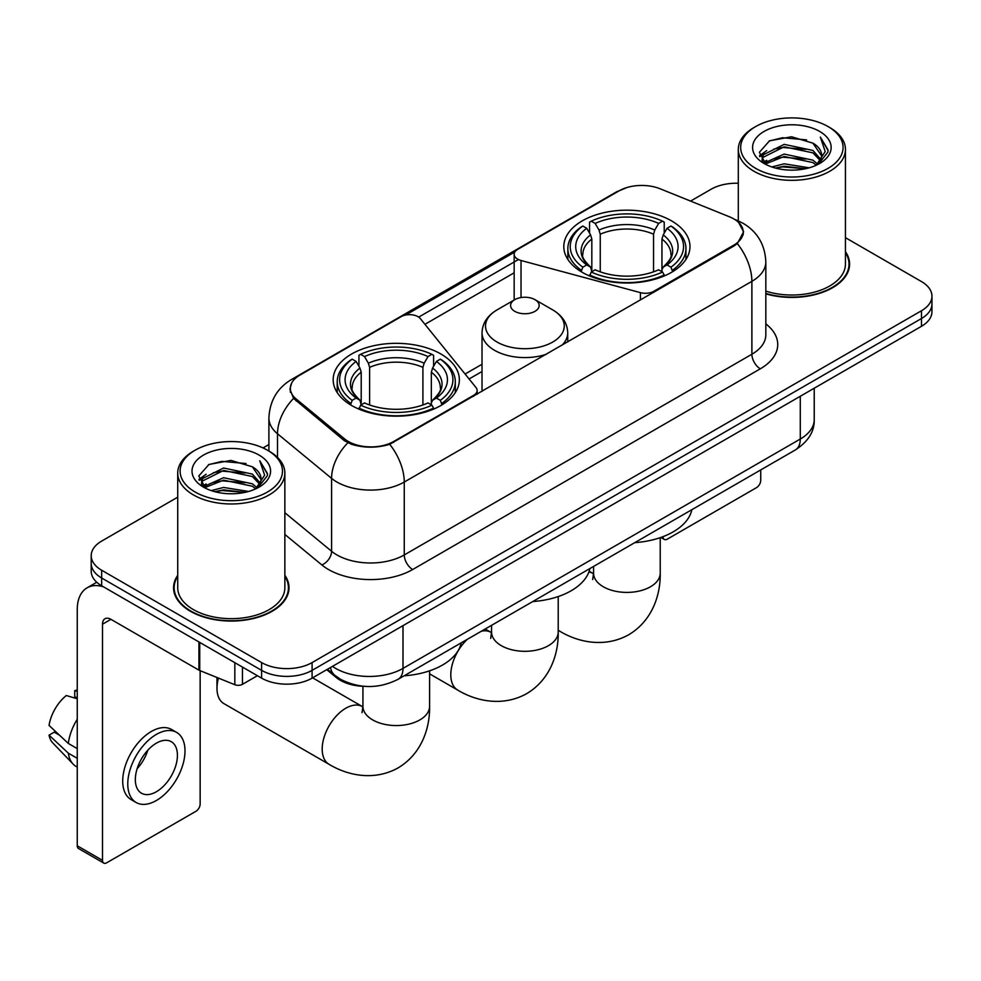 <?xml version="1.0" encoding="UTF-8"?>
<svg xmlns="http://www.w3.org/2000/svg" width="981" height="981" viewBox="0 0 981 981"><rect width="100%" height="100%" fill="white"/><g stroke="black" fill="none" stroke-linecap="round" stroke-linejoin="round"><path stroke-width="1.47" d="M653.886 292.228L653.886 291.271A11.907 6.867 180 0 1 640.434 292.645L521.034 260.492A11.907 6.867 180 0 1 517.649 259.131A11.907 6.867 180 0 1 514.167 254.263A11.907 6.867 180 0 1 517.649 249.407L619.036 190.878A32.14 18.553 0 0 1 660.188 188.806L729.496 216.813A32.14 18.553 0 0 1 733.788 218.898A32.14 18.553 0 0 1 743.206 232.019L743.206 234.851M440.874 353.994A63.091 36.42 0 0 0 372.118 346.097A63.091 36.42 0 0 0 333.172 379.745A63.091 36.42 0 0 0 351.652 405.509A63.091 36.42 0 0 0 420.408 413.406A63.091 36.42 0 0 0 459.353 379.745A63.091 36.42 0 0 0 440.874 353.994M671.507 220.848A63.091 36.42 0 0 0 602.751 212.951A63.091 36.42 0 0 0 563.805 246.599A63.091 36.42 0 0 0 582.285 272.35A63.091 36.42 0 0 0 651.041 280.247A63.091 36.42 0 0 0 689.986 246.599A63.091 36.42 0 0 0 671.507 220.848M393.737 441.462L473.651 395.331A11.907 6.867 180 0 0 477.134 390.475A11.907 6.867 180 0 0 476.018 387.569L420.346 318.629A11.907 6.867 180 0 0 401.131 316.679L299.757 375.208A32.14 18.553 0 0 0 290.339 388.329A32.14 18.553 0 0 0 296.152 398.973L344.687 438.985A32.14 18.553 0 0 0 393.737 441.462L393.737 442.419M653.886 291.271L733.788 245.14A32.14 18.553 0 0 0 743.206 232.019M364.405 686.332A35.708 20.613 180 0 1 336.311 677.552L326.747 669.667M177.72 575.307A57.732 33.329 0 0 0 173.563 587.742A57.732 33.329 0 0 0 190.473 611.31A57.732 33.329 0 0 0 253.38 618.533A57.732 33.329 0 0 0 289.027 587.742A57.732 33.329 0 0 0 284.858 575.307M174.152 590.746A57.732 33.329 0 0 0 173.956 591.629M738.595 222.454L743.623 231.823L737.332 243.595L734.205 245.851L389.702 444.295C376.962 448.133 364.221 448.133 351.48 444.295L344.27 440.641L293.577 398.433L289.922 389.163L291.565 383.252M177.72 497.171L101.668 541.083A35.708 20.613 0 0 0 91.208 555.663L91.208 571.212A35.708 20.613 0 0 0 101.668 585.792L261.596 678.129L261.596 670.354A35.708 20.613 0 0 0 312.093 670.354L921.49 318.518A35.708 20.613 0 0 0 931.95 303.938A35.708 20.613 0 0 1 921.49 318.518L312.093 670.354A35.708 20.613 0 0 1 261.596 670.354L101.668 578.017L261.596 670.354L261.596 662.58A35.708 20.613 0 0 0 312.093 662.58L921.49 310.744A35.708 20.613 0 0 0 931.95 296.164A35.708 20.613 0 0 0 921.49 281.584L845.438 237.672M91.208 563.437A35.708 20.613 0 0 0 101.668 578.017A35.708 20.613 0 0 1 91.208 563.437M405.607 315.06L514.841 251.982M418.679 317.121L517.649 259.977M765.83 293.846A57.732 33.329 0 0 0 849.595 264.097A57.732 33.329 0 0 0 845.438 251.663M738.301 183.251A35.708 20.613 0 0 0 711.066 189.259L690.575 201.08M268.904 444.54L263.031 447.925M91.208 555.663A35.708 20.613 0 0 0 101.668 570.243L261.596 662.58M288.635 591.629A57.732 33.329 0 0 0 288.426 590.746M849.203 267.985A57.732 33.329 0 0 0 849.006 267.09M261.596 678.129A35.708 20.613 0 0 0 312.093 678.129L921.49 326.293A35.708 20.613 0 0 0 931.95 311.713L931.95 296.164M662.997 536.668L663.082 536.717A5.947 3.433 120 0 0 664.321 539.44A5.947 3.433 120 0 0 667.301 539.145L756.51 487.643A5.947 3.433 120 0 0 760.729 480.347L760.729 469.936M755.677 168.364A51.184 29.553 0 0 0 828.062 168.364A51.184 29.553 0 0 0 828.062 126.561L829.742 127.542A53.563 30.926 0 0 1 845.438 149.406A53.563 30.926 0 0 1 812.366 177.978A53.563 30.926 0 0 1 753.997 171.27A53.563 30.926 0 0 1 738.301 149.406A53.563 30.926 0 0 1 753.997 127.542L755.677 126.561A51.184 29.553 0 0 0 755.677 168.364M765.83 291.124A53.563 30.926 0 0 0 845.438 264.097L845.438 149.406M765.83 293.454A57.131 32.986 0 0 0 849.006 264.097A57.131 32.986 0 0 0 845.438 252.62M771.814 166.966L784.162 163.802L809.202 167.812M775.346 168.045L784.162 166.23L805.548 168.72L782.495 166.893L775.591 168.107M764.125 163.005L784.162 154.078L812.906 160.148L817.541 163.986M765.339 164.011L784.162 156.506L812.906 162.576L816.253 165.139M762.458 161.338L763.12 154.888L784.162 144.366L812.906 150.424L820.778 159.351M762.2 160.161L763.12 157.316L784.162 146.794L812.906 152.852L820.214 160.516M815.947 165.384A29.761 17.18 0 0 0 821.624 155.292A29.761 17.18 0 0 0 812.906 143.14L821.612 155.869M819.65 131.429A39.277 22.673 0 0 0 764.174 131.38A39.277 22.673 0 0 0 763.917 163.398A39.277 22.673 0 0 0 764.089 163.496A39.277 22.673 0 0 0 819.809 163.398A39.277 22.673 0 0 0 819.65 131.429M812.906 143.14L791.532 136.764L769.558 140.798L759.368 152.313L766.124 164.575M818.387 164.195L827.878 152.153L828.062 149.995L820.349 137.095L825.205 151.552L816.266 165.237M829.742 127.542L828.062 126.561A51.184 29.553 0 0 0 755.677 126.561M820.349 137.095L828.062 150.485M769.043 141.056L782.495 137.732L806.603 139.891M759.76 156.69L764.15 153.244M773.813 149.137L782.495 147.444L805.744 149.357M773.813 158.848L782.495 157.168L805.744 159.081M759.502 155.734L766.713 150.608M763.341 162.27L766.713 160.332M581.144 271.676L582.837 267.175A56.665 32.716 0 0 1 582.837 226.022L586.736 228.279A51.184 29.553 0 0 0 586.736 264.919L590.587 267.114L591.825 271.7M591.825 269.824L591.825 239.057L590.587 234.9L586.736 228.279M589.569 233.147L589.569 222.135L591.261 221.166A56.665 32.716 0 0 1 662.531 221.166L658.631 223.41A51.184 29.553 0 0 0 595.148 223.41L598.999 230.044L600.249 234.201L600.249 271.823M653.542 271.823L653.542 234.201L654.781 230.044L658.631 223.41M634.768 542.652A65.469 37.793 0 0 0 691.887 509.666M589.569 274.95A59.044 34.09 0 0 0 664.223 274.95L662.531 272.031A56.665 32.716 0 0 1 591.261 272.031L589.569 275.968M664.223 275.968L664.223 274.95M582.837 226.022L581.144 226.991A59.044 34.09 0 0 0 567.852 248.536A59.044 34.09 0 0 0 581.144 270.094M662.531 221.166L664.223 222.135L664.223 233.147M591.261 272.031L595.148 269.787A51.184 29.553 0 0 0 658.631 269.787L662.531 272.031M586.736 264.919L582.837 267.175M595.148 223.41L591.261 221.166M590.587 234.9A45.788 26.438 0 0 0 590.587 267.114L590.795 267.249C584.296 260.958 581.647 256.691 582.849 254.447A44.047 25.432 0 0 1 591.825 239.057M672.635 270.094A59.044 34.09 0 0 0 685.94 248.536A59.044 34.09 0 0 0 672.635 226.991L670.943 226.022A56.665 32.716 0 0 1 670.943 267.175L672.635 271.676M670.943 267.175L667.055 264.919A51.184 29.553 0 0 0 667.055 228.279L670.943 226.022M667.055 228.279L663.205 234.9L661.954 239.057L661.954 269.824L663.205 267.114L667.055 264.919M661.954 239.057A44.047 25.432 0 0 1 670.93 254.447C672.132 256.703 669.483 260.971 662.984 267.249L663.205 267.114A45.788 26.438 0 0 0 663.205 234.9M661.954 271.7L661.954 269.824M218.432 678.092A33.329 19.24 120 0 0 216.985 688.331L216.985 678.619A21.423 12.373 -60 0 1 217.009 677.515M216.985 688.331A33.329 19.24 120 0 0 223.889 703.598L329.101 764.334A33.329 19.24 -60 0 1 323.988 737.626A33.329 19.24 -60 0 1 345.766 708.257A33.329 19.24 -60 0 1 362.43 706.614L362.933 706.896M350.524 404.834L352.216 400.322A56.665 32.716 0 0 1 352.216 359.181L356.115 361.425A51.184 29.553 0 0 0 356.115 398.078L359.953 400.26L361.204 404.859M361.204 402.983L361.204 372.204L359.953 368.059L356.115 361.425M358.936 366.305L358.936 355.281L360.628 354.313A56.665 32.716 0 0 1 431.898 354.313L428.01 356.569A51.184 29.553 0 0 0 364.527 356.569L368.378 363.191L369.616 367.348L369.616 404.981M422.909 404.981L422.909 367.348L424.16 363.191L428.01 356.569M404.135 675.811A65.469 37.793 0 0 0 461.266 642.825M358.936 408.108A59.044 34.09 0 0 0 433.59 408.108L431.898 405.178A56.665 32.716 0 0 1 360.628 405.178L358.936 409.114M433.59 409.114L433.59 408.108M352.216 359.181L350.524 360.137A59.044 34.09 0 0 0 337.219 381.695A59.044 34.09 0 0 0 350.524 403.24M431.898 354.313L433.59 355.281L433.59 366.305M360.628 405.178L364.527 402.933A51.184 29.553 0 0 0 428.01 402.933L431.898 405.178M356.115 398.078L352.216 400.322M364.527 356.569L360.628 354.313M359.953 368.059A45.788 26.438 0 0 0 359.953 400.26L360.174 400.407C353.663 394.117 351.014 389.837 352.228 387.593A44.047 25.432 0 0 1 361.204 372.204M442.014 403.24A59.044 34.09 0 0 0 455.307 381.695A59.044 34.09 0 0 0 442.014 360.137L440.322 359.181A56.665 32.716 0 0 1 440.322 400.322L442.014 404.834M440.322 400.322L436.422 398.078A51.184 29.553 0 0 0 436.422 361.425L440.322 359.181M436.422 361.425L432.572 368.059L431.333 372.204L431.333 402.983L432.572 400.26L436.422 398.078M431.333 372.204A44.047 25.432 0 0 1 440.31 387.593C441.511 389.862 438.863 394.129 432.363 400.407L432.572 400.26A45.788 26.438 0 0 0 432.572 368.059M431.333 404.859L431.333 402.983M561.831 345.373A42.857 24.746 0 0 0 567.729 332.853C567.41 323.313 562.407 315.661 552.72 309.898L534.976 299.659A14.286 8.253 0 0 0 514.78 299.659A14.286 8.253 0 0 0 514.78 311.333A14.286 8.253 0 0 0 534.976 311.333A14.286 8.253 0 0 0 534.976 299.659L552.72 309.898A39.363 22.722 0 0 1 552.72 342.05A39.363 22.722 0 0 1 497.048 342.05A39.363 22.722 0 0 1 497.048 309.898C487.349 315.661 482.345 323.313 482.027 332.853A42.857 24.746 0 0 0 494.583 350.34A42.857 24.746 0 0 0 546.576 354.178M532.744 601.549A65.469 37.793 0 0 0 589.875 568.575M242.442 667.068L242.442 684.321L257.39 675.701M103.446 586.822A47.615 27.493 -120 0 0 87.125 587.815A47.615 27.493 -120 0 0 77.254 609.606L77.254 845.781L102.514 860.362L102.514 624.186A11.907 6.867 60 0 1 104.979 618.741A11.907 6.867 60 0 1 110.927 619.33L198.935 670.146L198.935 641.954M102.514 860.362A5.947 3.433 120 0 0 103.741 863.084L78.492 848.516A5.947 3.433 -60 0 1 77.254 845.781M103.741 863.084A5.947 3.433 120 0 0 106.721 862.79L195.942 811.287A5.947 3.433 120 0 0 200.149 803.991L200.149 670.697M242.442 684.321A5.947 3.433 180 0 1 234.827 684.713L199.732 670.526A5.947 3.433 180 0 1 198.935 670.146M156.384 791.741A29.761 17.18 120 0 0 175.82 765.523A29.761 17.18 120 0 0 171.258 741.673A29.761 17.18 120 0 0 156.384 743.157A29.761 17.18 120 0 0 136.935 769.374A29.761 17.18 120 0 0 141.497 793.224A29.761 17.18 120 0 0 156.384 791.741M137.156 768.675A29.761 17.18 120 0 0 147.837 750.183M77.254 691.421L74.74 690.649L74.74 696.633L77.254 698.092M176.617 732.402L171.565 729.484A40.466 23.372 120 0 0 151.332 731.483A40.466 23.372 120 0 0 124.894 767.154A40.466 23.372 120 0 0 131.098 799.589L136.138 802.495A40.466 23.372 120 0 0 156.384 800.496A40.466 23.372 120 0 0 182.822 764.824A40.466 23.372 120 0 0 176.617 732.402A40.466 23.372 120 0 0 156.384 734.401A40.466 23.372 120 0 0 129.946 770.073A40.466 23.372 120 0 0 136.138 802.495M77.254 719.245A39.277 22.673 120 0 0 68.327 743.451L49.05 725.425A30.951 17.866 120 0 1 66.316 695.517L77.254 698.828M77.254 748.613L68.327 743.451M59.473 735.186L54.225 732.157L49.05 735.137L68.327 753.175L77.254 758.325M68.327 753.175A39.277 22.673 120 0 0 73.17 764.138A39.277 22.673 120 0 0 76.138 766.48L77.254 767.13M77.254 689.95A30.951 17.866 120 0 0 74.74 690.649M49.05 735.137A30.951 17.866 120 0 0 52.704 742.838L73.17 764.138M195.096 492.008A51.184 29.553 0 0 0 267.482 492.008A51.184 29.553 0 0 0 267.482 450.218L269.174 451.186A53.563 30.926 0 0 1 284.858 473.05A53.563 30.926 0 0 1 251.786 501.622A53.563 30.926 0 0 1 193.416 494.915A53.563 30.926 0 0 1 177.72 473.05A53.563 30.926 0 0 1 193.416 451.186L195.096 450.218A51.184 29.553 0 0 0 195.096 492.008M177.72 473.05L177.72 587.742A53.563 30.926 0 0 0 193.416 609.606A53.563 30.926 0 0 0 251.786 616.313A53.563 30.926 0 0 0 284.858 587.742L284.858 473.05M177.72 576.264A57.131 32.986 0 0 0 174.152 587.742A57.131 32.986 0 0 0 190.89 611.065A57.131 32.986 0 0 0 253.159 618.214A57.131 32.986 0 0 0 288.426 587.742A57.131 32.986 0 0 0 284.858 576.264M211.234 490.61L223.594 487.447L248.634 491.456M214.778 491.689L223.594 489.875L244.968 492.364M203.533 486.637L223.594 477.722L252.338 483.792L256.961 487.631M204.771 487.655L223.594 480.15L252.338 486.22L255.673 488.783M201.89 484.982L202.552 478.532L223.594 468.011L252.338 474.068L260.21 482.995M201.62 483.805L202.552 480.96L223.594 470.439L252.338 476.508L259.646 484.16M255.379 489.029A29.761 17.18 0 0 0 261.056 478.936A29.761 17.18 0 0 0 252.338 466.784L261.032 479.525M259.07 455.074A39.277 22.673 0 0 0 203.607 455.025A39.277 22.673 0 0 0 203.349 487.042A39.277 22.673 0 0 0 203.521 487.14A39.277 22.673 0 0 0 259.242 487.042A39.277 22.673 0 0 0 259.07 455.074M252.338 466.784L230.952 460.408L208.978 464.442L198.8 475.957L205.544 488.231M257.807 487.839L267.298 475.797L267.494 473.639L259.769 460.739L264.637 475.196L255.685 488.881M269.174 451.186L267.482 450.218A51.184 29.553 0 0 0 195.096 450.218M259.769 460.739L267.482 474.13M208.475 464.7L221.927 461.377L246.035 463.535M199.18 480.334L203.57 476.889M213.245 472.781L221.927 471.101L245.176 473.001M213.245 482.493L221.927 480.813L245.176 482.726M215.023 491.751L221.927 490.537L244.943 492.376M198.935 479.378L206.133 474.252M202.76 485.914L206.133 483.976M473.651 396.287L473.651 395.331M296.152 398.973L296.152 400.971M344.687 438.985L344.687 440.972M733.788 245.14L733.788 246.096M336.311 676.498L336.311 677.552M640.434 299.99L640.434 292.645M521.034 297.55L521.034 260.492M765.83 323.902A59.522 34.36 180 0 1 760.3 368.819L412.682 569.52A11.907 6.867 60 0 1 404.258 554.939L751.887 354.239A47.615 27.493 0 0 0 765.83 334.803L765.83 261.902A47.615 27.493 180 0 1 751.887 281.339A41.668 24.059 -120 0 0 737.332 243.595M412.682 569.52A59.522 34.36 180 0 1 328.512 569.52A59.522 34.36 180 0 1 321.842 564.933L284.858 534.437M347.826 442.848A41.668 27.86 129.5 0 0 331.59 478.372L331.59 551.261A47.615 27.493 0 0 0 336.924 554.939A47.615 27.493 0 0 0 404.258 554.939L404.258 482.039A47.615 27.493 180 0 1 336.924 482.039A47.615 27.493 180 0 1 331.59 478.372L277.513 433.786A47.615 27.493 180 0 1 268.904 418.016L268.904 451.027M765.83 261.902C765.021 244.784 757.504 231.945 743.255 223.398L737.246 220.467A41.668 19.51 112 0 0 735.468 219.952M389.702 444.295A41.668 24.059 60 0 1 404.258 482.039L751.887 281.339L751.887 354.239A11.907 6.867 60 0 0 760.3 368.819M295.968 377.844A41.668 24.059 -120 0 0 291.48 379.512C277.231 388.059 269.714 400.898 268.904 418.016M291.48 379.512L615.945 192.178A41.668 24.059 60 0 1 619.109 190.841M293.577 398.433A41.668 27.86 129.5 0 0 277.513 433.786L277.513 457.428M424.932 324.319L514.167 272.804M312.093 662.58L312.093 678.129M921.49 310.744L921.49 326.293M101.668 570.243L101.668 585.792M284.858 512.732L331.59 551.261A11.907 7.958 -50.5 0 1 321.842 564.933M482.027 364.258L465.08 374.031M332.461 666.369A47.615 27.493 0 0 0 335.661 668.404A47.615 27.493 0 0 0 402.995 668.404L800.288 439.034A47.615 27.493 0 0 0 814.23 419.598C814.573 431.419 808.283 441.524 795.358 449.936L398.065 679.306A23.802 13.746 60 0 0 402.995 668.404L402.995 625.645M800.288 396.275L800.288 439.034A23.802 13.746 60 0 1 795.358 449.936M330.536 667.485A23.802 15.929 129.5 0 0 334.68 675.222L327.458 669.263M660.225 537.662L660.225 573.162A33.329 19.24 180 0 1 650.464 586.773A33.329 19.24 180 0 1 603.327 586.773A33.329 19.24 180 0 1 593.566 573.162L592.671 579.55M588.858 572.033A33.329 19.24 -60 0 1 593.051 573.456L593.554 573.738M660.225 573.162C660.654 595.038 652.181 620.752 628.772 634.719C604.97 648.012 578.459 642.506 559.722 631.188A33.329 19.24 -60 0 1 558.214 630.133M653.542 234.201A44.047 25.432 0 0 0 600.249 234.201M654.781 230.044A45.788 26.438 0 0 0 598.999 230.044M429.592 670.82L429.592 706.32A33.329 19.24 180 0 1 419.831 719.919A33.329 19.24 180 0 1 372.694 719.919A33.329 19.24 180 0 1 362.933 706.32L362.038 712.709M422.909 367.348A44.047 25.432 0 0 0 369.616 367.348M424.16 363.191A45.788 26.438 0 0 0 368.378 363.191M558.214 596.558L558.214 632.058A33.329 19.24 180 0 1 548.453 645.67A33.329 19.24 180 0 1 501.316 645.67A33.329 19.24 180 0 1 491.555 632.058L490.659 638.447M481.426 631.188A33.329 19.24 -60 0 1 491.04 632.353L491.542 632.635M558.214 632.058C558.643 653.935 550.157 679.649 526.748 693.616C502.959 706.909 476.447 701.403 457.71 690.084A33.329 19.24 -60 0 1 467.324 639.318M102.514 624.186L110.927 619.33M199.732 642.408L199.732 670.526M234.827 684.713L234.827 662.665M514.167 300.014L514.167 254.263M290.339 388.329L290.339 392.277M477.134 394.276L477.134 390.475M615.945 192.178L626.834 187.567M737.246 220.467L734.659 219.413M482.027 371.505L469.077 378.973M398.065 679.306C378.911 688.932 359.757 688.932 340.591 679.306L334.68 675.222M814.23 419.598L814.23 388.218M664.321 539.44L660.851 537.441M849.006 268.868L849.006 264.097M762.114 160.921L762.114 158.947M738.301 220.909L738.301 149.406M559.722 631.188L558.214 630.305M567.852 259.438L567.852 248.536M685.94 259.438L685.94 248.536M593.051 573.456L589.152 571.212M593.566 566.442L593.566 573.162M429.592 706.32C430.034 728.184 421.548 753.911 398.139 767.878C374.35 781.158 347.838 775.664 329.101 764.334M337.219 392.584L337.219 381.695M455.307 392.584L455.307 381.695M362.43 706.614L312.596 677.834M362.933 686.295L362.933 706.32M457.71 690.084L429.592 673.849M567.729 341.964L567.729 332.853M482.027 391.456L482.027 332.853M514.78 299.659L497.048 309.898M491.04 632.353L485.215 628.993M491.555 625.338L491.555 632.058M87.125 587.815L96.751 582.248M288.426 592.512L288.426 587.742M201.534 484.565L201.534 482.591M174.152 592.512L174.152 587.742"/></g></svg>
